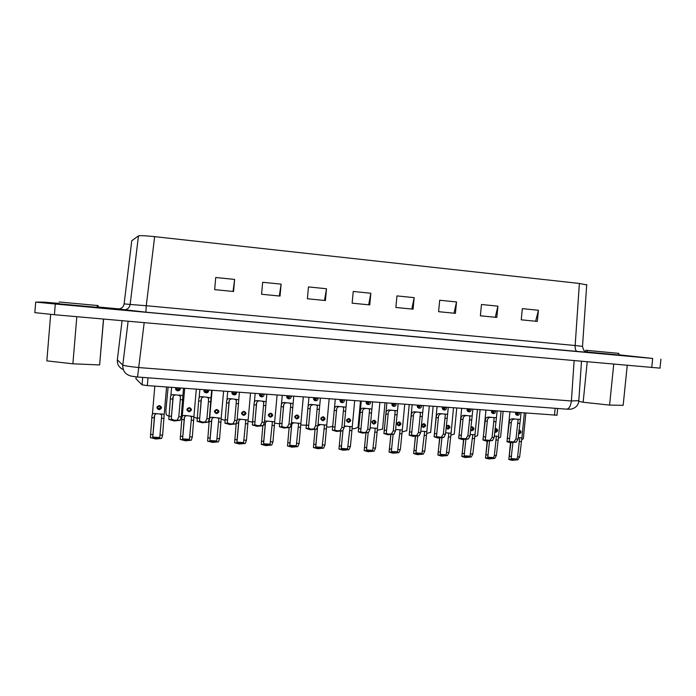 <?xml version="1.0" encoding="UTF-8"?>
<svg xmlns="http://www.w3.org/2000/svg" width="696" height="696" viewBox="0 0 696 696"><rect width="100%" height="100%" fill="white"/><g stroke="black" fill="none" stroke-linecap="round" stroke-linejoin="round"><path stroke-width="1.04" d="M98.127 305.57L59.203 301.994L98.127 305.57L97.971 307.406L59.047 303.848M62.353 302.29L95.03 305.283L62.353 302.29M618.692 354.96L585.519 351.863M585.466 351.837L585.754 350.271L618.857 353.368L585.754 350.253M589.764 350.662L616.169 353.116L589.764 350.662M574.13 360.711L571.399 400.983L578.811 400.635M117.354 359.71L122.078 320.699M123.296 369.559C119.068 367.627 117.085 364.391 117.337 359.832L122.792 365.069C124.236 365.748 129.543 366.583 138.721 367.549M98.005 306.971L119.225 308.911M584.884 351.463L585.623 351.524M618.709 354.786L652.665 358.457L55.297 304.013L35.696 302.099L43.744 302.116L59.082 303.421M660.008 368.132L54.418 314.714L34.835 312.635L35.696 302.116M587.842 352.385L145.934 312.182L118.172 308.981M582.517 346.382L575.166 345.512C574.974 348.913 575.644 350.906 577.175 351.489L577.245 351.506M586.711 284.942L579.377 283.446L575.166 345.512L146.247 305.718L145.925 312.182L585.997 352.228C584.405 351.767 583.248 349.81 582.517 346.347L586.737 284.525M579.377 283.446L154.651 236.649L146.247 305.718L130.152 304.448C129.43 307.928 127.246 309.772 123.61 309.998L123.14 309.972M538.426 310.268L537.321 321.404L521.234 319.821L522.331 308.641L538.426 310.268L535.633 321.239M497.927 306.162L496.831 317.42L480.379 315.801L481.475 304.491L497.927 306.162L495.282 317.263M456.524 301.951L455.428 313.339L438.602 311.686L439.698 300.246L456.524 301.951L454.027 313.209M414.172 297.653L413.076 309.172L395.867 307.475L396.955 295.904L414.172 297.653L411.841 309.05M370.837 293.251L369.759 304.909L352.141 303.178L353.229 291.467L370.837 293.251L368.68 304.805M326.494 288.753L325.415 300.541L307.388 298.767L308.467 286.917L326.494 288.753L324.519 300.454M281.106 284.142L280.036 296.078L261.574 294.26L262.653 282.272L281.106 284.142L279.314 296.009M234.63 279.427L233.56 291.502L214.664 289.64L215.725 277.504L234.63 279.427L233.038 291.45M154.651 236.649C145.447 235.692 140.053 235.439 138.469 235.874L131.77 240.729M103.591 319.064L99.632 364.939L72.889 363.808L46.841 360.867L50.669 314.375M76.812 316.689L72.889 363.808M103.495 319.055L99.632 364.939M613.733 364.217L609.583 405.089L583.152 402.245L587.207 361.868M583.152 402.245L578.759 401.322M627.226 365.417L623.164 405.333L609.583 405.089M135.955 378.824L142.062 384.836L147.343 385.593L556.974 415.207M189.39 407.595C192.2 409.135 192.079 410.527 189.025 411.771C186.128 410.118 186.25 408.726 189.39 407.595L189.521 408.16C191.096 409.361 190.93 410.335 189.025 411.11L188.781 411.066C187.146 409.77 187.32 408.787 189.286 408.126C187.198 409.387 187.033 410.37 188.781 411.066L188.886 410.91C190.269 410.666 190.73 409.892 190.278 408.587M188.659 415.877L193.906 416.608L192.322 436.966L191.261 440.22L185.432 440.794L180.238 439.428L181.76 419.558C181.647 416.634 182.57 415.26 184.518 415.451L188.659 415.877M244.009 411.319C246.715 412.832 246.593 414.207 243.644 415.434C240.799 413.807 240.92 412.432 244.009 411.319L244.079 411.867C245.61 413.032 245.453 414.007 243.617 414.781L243.4 414.746C241.756 413.476 241.921 412.51 243.878 411.841C241.808 413.111 241.651 414.085 243.4 414.746L243.374 414.581C244.861 414.224 245.253 413.38 244.548 412.058M237.162 419.523L239.163 419.07L248.115 420.062L246.454 440.255L245.279 443.456L239.415 444.022L234.622 442.778L236.161 423.768M297.149 414.938C299.75 416.434 299.628 417.783 296.774 419.001C293.99 417.4 294.112 416.043 297.149 414.938L297.157 415.477C298.645 416.617 298.497 417.574 296.722 418.357L296.54 418.331C294.895 417.087 295.052 416.13 296.983 415.46C294.947 416.713 294.8 417.67 296.54 418.331L296.4 418.157C297.897 417.731 298.245 416.861 297.427 415.555M291.476 422.559L300.881 423.446L299.123 443.465L297.845 446.615L291.946 447.163L287.509 445.988L289.11 427.701M348.87 418.47C351.376 419.932 351.254 421.271 348.496 422.472C345.764 420.889 345.886 419.558 348.87 418.47L348.827 418.992C350.262 420.097 350.123 421.045 348.409 421.828L348.252 421.811C346.617 420.593 346.756 419.644 348.679 418.975L348.835 418.992M344.268 426.022L352.263 426.761L350.401 446.58L349.018 449.686L343.102 450.216L338.961 449.077L340.675 431.303M399.226 421.898C401.635 423.342 401.514 424.664 398.851 425.848C396.163 424.29 396.294 422.977 399.226 421.898L399.147 422.411C400.531 423.499 400.391 424.43 398.738 425.221L398.599 425.195C396.972 424.003 397.111 423.072 399.008 422.394L399.147 422.411M395.624 429.475L402.305 430.006L400.339 449.625L398.86 452.67L392.918 453.192L389.064 452.087L390.891 434.722M446.275 426.074L448.267 425.247C450.59 426.665 450.469 427.962 447.893 429.145L446.092 427.996M445.631 432.825L451.069 433.19L448.99 452.583L447.415 455.584L441.455 456.098L437.871 455.01L439.811 437.993M495.047 428.658L496.057 428.501C498.293 429.902 498.162 431.181 495.683 432.346L494.717 432.042M494.325 436.07L498.597 436.296L496.396 455.462L494.734 458.429L488.757 458.925L485.521 458.09L487.478 441.142M168.119 387.115L165.848 410.875L166.214 414.746L168.858 416.304M221.319 419.253L224.973 420.332M274.737 423.151L279.575 423.777M326.72 426.796L328.869 427.153L332.766 426.335M377.328 430.259L382.643 429.023M426.631 433.556L430.78 432.207M474.681 436.697L477.569 435.67L477.7 434.269M521.539 439.655L523.331 438.767L523.444 437.619M207.634 389.995C207.939 391.282 207.443 392.022 206.138 392.213L204.981 389.803C204.433 391.108 204.763 391.909 205.972 392.187L207.521 389.986M208.574 390.065C208.774 391.831 207.965 392.77 206.138 392.875C204.302 392.5 203.632 391.457 204.145 389.743M205.772 397.077L211.01 397.86L209.365 418.766L208.243 422.133L202.249 422.759L197.064 421.306L198.638 400.922C198.534 397.86 199.543 396.442 201.649 396.668L205.772 397.077M263.079 394.04L261.635 396.224L260.495 393.849C259.965 395.137 260.295 395.928 261.496 396.207L262.87 394.023M264.019 394.11C264.21 395.85 263.427 396.772 261.67 396.885C259.869 396.52 259.216 395.485 259.721 393.788M261.296 401.026L266.124 401.653L264.393 422.385L263.149 425.691L257.12 426.3L252.352 424.978L254.014 404.802C253.953 401.783 255.023 400.391 257.215 400.618L261.296 401.026M316.993 397.973L315.601 400.13L314.479 397.79M317.933 398.042C318.115 399.756 317.359 400.67 315.662 400.783C313.896 400.418 313.261 399.4 313.748 397.729M315.288 404.863L319.742 405.368L317.907 425.9L316.55 429.154L310.494 429.754L306.057 428.475L307.858 408.569C307.841 405.603 308.963 404.228 311.243 404.463L315.288 404.863M369.437 401.792L368.088 403.932L366.992 401.618C366.583 402.967 366.905 403.741 367.984 403.915L367.531 403.741L369.054 401.766M370.385 401.862C370.55 403.558 369.82 404.463 368.184 404.576C366.453 404.219 365.826 403.21 366.314 401.566M367.81 408.604L371.916 408.996L369.976 429.319L368.515 432.52L362.433 433.103L358.301 431.859L360.25 412.241C360.267 409.309 361.45 407.96 363.79 408.195L367.81 408.604M420.471 405.516L419.175 407.621L418.096 405.342M421.419 405.585C421.585 407.256 420.871 408.152 419.296 408.265C417.591 407.908 416.982 406.925 417.461 405.298M418.922 412.232L422.716 412.545L420.654 432.651L419.096 435.8L412.989 436.366L409.152 435.157L411.232 415.808C411.284 412.919 412.519 411.597 414.929 411.841L418.922 412.232M470.157 409.144L468.904 411.223L467.842 408.97M471.105 409.213C471.253 410.858 470.574 411.736 469.052 411.849C467.381 411.51 466.781 410.536 467.251 408.926M468.669 415.773L472.184 416.017L470 435.887L468.347 438.993L462.222 439.55L458.664 438.367L460.865 419.279C460.961 416.434 462.24 415.138 464.719 415.381L468.669 415.773M518.537 412.667L517.328 414.729L516.284 412.502M519.486 412.737C519.634 414.364 518.972 415.234 517.502 415.347C515.858 415.007 515.266 414.05 515.736 412.467M517.119 419.218L520.373 419.41L518.059 439.046L516.319 442.099L510.185 442.647L506.984 441.76L509.211 422.663C509.333 419.862 510.664 418.583 513.196 418.827L517.119 419.218M494.508 410.918L493.273 412.989L492.22 410.753M495.456 410.988C495.604 412.624 494.926 413.502 493.429 413.615C491.776 413.267 491.185 412.302 491.646 410.71M493.055 417.504L496.439 417.722L494.186 437.48L492.49 440.559L486.356 441.107L482.937 439.942L485.199 420.984C485.303 418.157 486.608 416.869 489.114 417.113L493.055 417.504M445.483 407.343L444.205 409.439L443.135 407.169M446.432 407.412C446.588 409.074 445.892 409.953 444.335 410.066C442.656 409.718 442.047 408.743 442.517 407.125M443.961 414.016L447.615 414.294L445.492 434.278L443.883 437.41L437.775 437.967L434.078 436.775L436.218 417.556C436.288 414.694 437.549 413.38 439.994 413.624L443.961 414.016M395.128 403.671L393.805 405.785L392.718 403.489C392.309 404.837 392.631 405.603 393.701 405.777L393.214 405.594L394.702 403.637M396.076 403.741C396.241 405.42 395.519 406.316 393.919 406.429C392.196 406.072 391.578 405.081 392.057 403.445M393.536 410.431L397.486 410.779L395.485 430.998L393.971 434.173L387.881 434.748L383.896 433.521L385.915 414.033C385.949 411.127 387.159 409.796 389.534 410.031L393.536 410.431M343.398 399.895L342.023 402.044L340.918 399.713C340.501 401.079 340.822 401.853 341.91 402.027L341.501 401.853L343.05 399.869M344.337 399.965C344.511 401.67 343.772 402.584 342.11 402.688C340.353 402.332 339.726 401.322 340.214 399.661M341.727 406.751L346.008 407.195L344.12 427.622L342.71 430.85L336.647 431.442L332.357 430.18L334.237 410.414C334.237 407.465 335.385 406.107 337.699 406.342L341.727 406.751M290.223 396.015L288.805 398.19L287.674 395.833C287.144 397.12 287.474 397.903 288.675 398.173L289.962 395.998M291.163 396.085C291.354 397.816 290.58 398.738 288.857 398.843C287.065 398.477 286.421 397.459 286.926 395.78M288.483 402.958L293.112 403.515L291.337 424.151L290.032 427.431L283.994 428.04L279.4 426.744L281.123 406.699C281.08 403.706 282.185 402.323 284.412 402.549L288.483 402.958M235.553 392.031C235.848 393.31 235.361 394.04 234.082 394.232L233.926 394.214C232.725 393.945 232.394 393.153 232.925 391.839L233.917 394.214M236.492 392.1C236.684 393.858 235.892 394.789 234.1 394.893C232.281 394.519 231.62 393.484 232.125 391.778M233.734 399.069L238.754 399.765L237.075 420.584L235.892 423.925L229.88 424.543L224.904 423.159L226.522 402.871C226.435 399.835 227.479 398.434 229.628 398.651L233.734 399.069M179.316 387.924C179.629 389.229 179.124 389.969 177.793 390.16L176.619 387.733C176.071 389.029 176.41 389.838 177.611 390.134L179.255 387.924M180.255 387.994C180.455 389.777 179.638 390.726 177.776 390.83C175.923 390.456 175.244 389.395 175.766 387.672M177.41 395.058L181.343 395.224L182.865 395.937L181.264 416.921L180.203 420.314L174.235 420.95L168.823 419.427L170.363 398.939C170.233 395.859 171.207 394.423 173.278 394.649L177.41 395.058M498.258 438.202L500.589 437.227L500.711 435.966M450.808 435.148L454.253 434.095L454.41 432.52M402.14 431.929L406.864 430.624M352.193 428.553L353.864 428.797L358.109 427.405M300.907 425.004L306.336 425.239M248.211 421.245L252.457 422.133M194.019 417.156L197.107 418.392M518.938 430.128L519.494 430.102C521.687 431.485 521.556 432.764 519.112 433.921L518.572 433.808M518.198 437.654L521.913 437.819L519.651 456.88L517.946 459.821L511.96 460.308L508.846 459.508L510.864 442.673M470.835 427.274L472.314 426.883C474.594 428.292 474.472 429.589 471.94 430.754L470.557 430.137M470.139 434.461L474.985 434.748L472.845 454.036L471.227 457.011L465.259 457.516L461.805 456.445L463.797 439.585M423.907 423.586C426.274 425.012 426.152 426.326 423.533 427.509C420.871 425.961 421.002 424.656 423.907 423.586L423.803 424.09C425.169 425.16 425.03 426.091 423.412 426.874L423.272 426.857C421.654 425.674 421.785 424.751 423.681 424.073L423.803 424.09M420.793 431.163L426.848 431.607L424.821 451.112L423.298 454.14L417.339 454.653L413.624 453.557L415.512 436.375M374.213 420.193C376.675 421.654 376.545 422.977 373.839 424.168C371.133 422.603 371.255 421.28 374.213 420.193L374.152 420.715C375.562 421.811 375.422 422.75 373.743 423.533L373.595 423.516C371.96 422.307 372.099 421.376 374.013 420.697C372.125 421.837 371.986 422.776 373.587 423.516L373.3 423.333C374.761 422.863 375.066 421.993 374.213 420.723M370.115 427.762L377.45 428.397L375.535 448.111L374.1 451.191L368.175 451.713L364.173 450.59L365.948 433.025M323.179 416.713C325.737 418.2 325.615 419.54 322.814 420.749C320.047 419.157 320.177 417.809 323.179 416.713L323.17 417.243C324.632 418.366 324.484 419.323 322.744 420.106L322.57 420.079C320.926 418.853 321.074 417.905 323.005 417.226L323.17 417.243M318.055 424.282L326.746 425.117L324.936 445.031L323.605 448.154L317.698 448.702L313.409 447.545L315.062 429.528M270.761 413.146C273.415 414.651 273.293 416.008 270.387 417.226C267.577 415.616 267.699 414.25 270.761 413.146L270.796 413.685C272.301 414.833 272.153 415.799 270.353 416.582L270.152 416.547C268.508 415.295 268.665 414.337 270.613 413.659M264.524 420.915L274.676 421.759L272.962 441.873L271.736 445.048L265.855 445.605L261.261 444.413L262.81 425.804M216.882 409.465C219.649 410.997 219.527 412.38 216.517 413.615C213.655 411.98 213.776 410.596 216.882 409.465L216.987 410.031C218.535 411.205 218.379 412.18 216.508 412.954L216.282 412.919C214.638 411.64 214.803 410.666 216.769 409.996C214.69 411.275 214.525 412.25 216.282 412.919L216.317 412.763C217.77 412.45 218.187 411.632 217.587 410.309M216.16 417.696L221.189 418.34L219.571 438.619L218.457 441.847L212.602 442.421L207.617 441.116L209.174 421.341C209.087 418.435 210.044 417.078 212.028 417.269L216.16 417.696M159.419 405.55C162.29 407.108 162.168 408.509 159.053 409.753C156.121 408.091 156.243 406.69 159.419 405.55L159.593 406.125C161.185 407.343 161.011 408.326 159.079 409.091L158.81 409.048C157.183 407.734 157.357 406.751 159.332 406.09L159.593 406.125M158.697 413.902L162.69 414.016L164.169 414.72L162.629 435.157L161.629 438.436L155.817 439.028L150.388 437.575L151.876 417.617C151.745 414.668 152.633 413.285 154.538 413.476L158.697 413.902M190.121 415.956L191.531 417.087L189.451 439.306L182.561 438.898L184.17 419.714C183.996 417.235 184.875 415.904 186.806 415.73M244.566 419.558L245.784 420.523L243.6 442.569L236.892 442.169L238.563 423.255C238.432 420.793 239.354 419.479 241.347 419.331M297.531 423.064L298.584 423.89L296.287 445.745L289.762 445.353L291.502 426.691C291.398 424.255 292.372 422.968 294.425 422.829M349.087 426.474L349.992 427.179L347.582 448.833L341.223 448.45L342.963 430.737M344.198 426.735L346.086 426.239M399.286 429.789L400.052 430.398L397.529 451.834L391.343 451.469L393.101 434.4M395.615 429.623L396.389 429.562M448.267 425.247L448.146 425.743C449.486 426.813 449.355 427.736 447.763 428.519L447.632 428.501C446.014 427.327 446.145 426.404 448.033 425.735C448.885 426.979 448.598 427.831 447.197 428.31L447.128 428.301M448.172 433.025L448.833 433.547L446.188 454.766L440.159 454.401L441.951 437.81M496.057 428.501L495.9 428.997C497.188 430.032 497.057 430.946 495.517 431.729L495.395 431.711M495.813 436.175L496.37 436.618L494.351 455.341L493.612 457.62L487.739 457.272L489.558 441.055M205.024 391.639L205.799 392.031M206.816 397.146L208.591 398.356L208.426 401.609L206.929 418.609L205.346 421.941L202.562 422.089L199.474 420.967L201.092 401.096C200.9 398.364 201.962 396.981 204.267 396.955M260.774 395.894L261.217 396.041M262.183 401.087L263.74 402.131L263.523 405.464L262.018 422.228L260.33 425.508L257.564 425.647L254.719 424.664L256.398 404.968C256.25 402.262 257.355 400.905 259.721 400.896M314.879 399.887L316.689 397.947M316.019 404.915L317.393 405.82L315.601 425.743L313.809 428.971L311.051 429.11L308.432 428.24L310.181 408.735C310.077 406.055 311.234 404.724 313.644 404.733M368.393 408.639L369.602 409.422L367.732 429.171L365.844 432.346L363.103 432.477L360.685 431.711L362.503 412.397C362.442 409.744 363.643 408.43 366.105 408.456M418.574 407.438L420.001 405.481M419.357 412.267L420.419 412.945L418.47 432.503L416.495 435.635L411.536 435.078L413.424 415.964C413.407 413.337 414.651 412.041 417.156 412.084M469.609 409.1L468.321 411.04M468.965 415.79L469.896 416.391L467.869 435.748L465.815 438.828L461.03 438.341L463.005 419.436C463.031 416.834 464.31 415.555 466.859 415.616M517.92 412.624L516.745 414.538M517.276 419.227L518.102 419.749L515.988 438.915L513.857 441.943L509.237 441.516L511.29 422.811C511.351 420.236 512.682 418.983 515.266 419.062M493.925 410.875L492.698 412.798M493.281 417.522L494.151 418.079L492.081 437.34L489.993 440.394L485.295 439.942L487.304 421.132C487.348 418.54 488.653 417.287 491.219 417.348M443.622 409.248L444.97 407.308M444.326 414.042L445.318 414.677L443.335 434.139L441.316 437.245L436.453 436.723L438.384 417.704C438.384 415.094 439.646 413.815 442.178 413.868M394.049 410.466L395.18 411.197L393.266 430.85L391.343 434L388.612 434.13L386.28 433.408L388.133 414.19C388.098 411.553 389.316 410.249 391.805 410.283M342.389 406.786L343.676 407.63L341.84 427.475L340.005 430.676L337.255 430.807L334.741 429.989L336.516 410.579C336.438 407.917 337.612 406.586 340.057 406.603M289.292 403.01L290.754 403.985L290.502 407.351L288.997 423.995L287.257 427.257L284.49 427.387L281.758 426.465L283.472 406.864C283.35 404.176 284.481 402.827 286.874 402.827M233.117 393.814L233.856 394.066L235.387 392.022M234.7 399.13L236.362 400.252L236.17 403.55L234.665 420.428L233.03 423.742L230.254 423.881L227.287 422.829L228.94 403.045C228.766 400.33 229.854 398.956 232.186 398.939M176.497 389.342L177.489 389.978M178.541 395.137L180.429 396.442L180.281 399.635L178.794 416.756L177.271 420.123L174.478 420.271L171.26 419.07L172.843 399.113C172.634 396.372 173.669 394.98 175.949 394.945M519.251 430.58L519.32 430.589C520.582 431.616 520.451 432.52 518.946 433.303L518.633 433.225M519.173 437.714L519.695 438.132L517.624 456.759L516.876 459.021L511.073 458.673L512.909 442.63M472.097 427.37L472.175 427.379C473.489 428.431 473.358 429.354 471.792 430.137L470.635 429.336M472.149 434.608L472.758 435.096L470.052 456.202L464.102 455.845L465.902 439.454M470.766 427.944L472.062 427.37C472.854 428.597 472.567 429.449 471.201 429.919M423.89 431.416L424.603 431.981L422.02 453.313L415.912 452.948L417.678 436.131M374.352 428.144L375.188 428.797L372.717 450.347L366.444 449.964L368.193 432.616M370.089 428.11L371.403 427.918M323.483 424.777L324.458 425.543L322.1 447.293L315.662 446.91L317.454 428.197M317.898 425.978L320.43 424.551M271.231 421.324L272.362 422.22L270.118 444.17L263.506 443.77L265.211 424.986C265.089 422.533 266.046 421.237 268.064 421.089M217.526 417.774L218.84 418.818L216.708 440.951L209.914 440.542L211.558 421.498C211.401 419.027 212.306 417.704 214.264 417.539M160.245 413.981L161.768 415.207L159.749 437.523L152.755 437.105L154.321 417.774C154.138 415.277 154.99 413.937 156.878 413.755M182.561 438.898L189.451 439.306M187.755 410.283L188.642 410.875M236.892 442.169L243.6 442.569M289.762 445.353L296.287 445.745M348.948 419.018C349.801 420.297 349.488 421.167 348 421.628L347.669 421.558M341.223 448.45L347.582 448.833M399.086 422.368C400.009 423.62 399.739 424.499 398.251 425.012L398.06 424.986M391.343 451.469L397.529 451.834M440.168 454.358L446.188 454.766M495.735 428.98C496.518 430.189 496.239 431.041 494.899 431.52M487.757 457.176L493.612 457.62M519.12 430.572L518.65 433.051M511.099 458.568L516.876 459.021M464.119 455.776L470.052 456.202M423.76 424.082C424.603 425.334 424.308 426.196 422.89 426.665L422.759 426.657M415.912 452.913L422.02 453.313M366.444 449.964L372.717 450.347M323.353 417.296C324.197 418.592 323.866 419.462 322.37 419.905L321.952 419.801M315.662 446.91L322.1 447.293M271.153 413.807C271.927 415.129 271.57 415.982 270.065 416.382L269.43 416.182M263.506 443.77L270.118 444.17M209.914 440.542L216.708 440.951M215.377 412.337L216.091 412.728M160.524 406.795L158.984 408.9L157.67 407.943M152.755 437.105L159.749 437.523M587.372 350.436L587.207 352.054M144.185 322.657L137.556 377.023L131.387 376.162C125.506 374.709 122.644 371.012 122.792 365.069L128.116 321.23M138.721 367.558L571.399 400.983C570.616 406.307 568.971 409.03 566.474 409.144L137.582 377.023M652.665 358.457L651.734 367.584M55.297 304.013L54.418 314.714M621.911 355.299L585.623 351.924M101.764 307.745L55.175 303.5M138.469 235.874L130.152 304.448L124.123 303.874C123.453 307.084 121.435 308.789 118.076 308.998L117.641 308.972M131.788 240.59L124.123 303.874M135.955 378.885L136.12 376.901M142.062 384.836L142.697 377.406M148.013 377.806L147.343 385.593M554.468 415.286L555.164 408.291M206.138 392.213L206.138 392.875M261.635 396.224L261.67 396.885M315.601 400.13L315.662 400.783M368.088 403.932L368.184 404.567M419.175 407.621L419.296 408.256M468.904 411.223L469.052 411.849M517.328 414.729L517.502 415.347M493.273 412.989L493.429 413.615M444.205 409.439L444.335 410.066M393.805 405.785L393.919 406.429M342.023 402.044L342.11 402.688M288.805 398.19L288.857 398.843M234.082 394.232L234.1 394.893M177.793 390.16L177.776 390.83M189.025 411.11L189.025 411.771M191.383 420.184L193.775 420.34M181.76 419.558L184.17 419.714M189.921 436.818L192.322 436.966M182.717 436.383L180.308 436.235M180.351 439.559L191.261 440.22M243.617 414.781L243.644 415.434M245.584 423.707L247.915 423.864M236.614 423.125L238.563 423.255M244.122 440.116L246.454 440.255M237.101 439.689L234.761 439.55M234.665 442.821L245.279 443.456M296.722 418.357L296.774 419.001M298.332 427.144L300.602 427.292M290.824 426.648L291.502 426.691M296.853 443.326L299.123 443.465M290.023 442.908L287.744 442.769M287.509 445.988L297.845 446.615M348.409 421.828L348.496 422.472M349.67 430.476L351.889 430.624M348.191 446.449L350.401 446.58M341.545 446.04L339.326 445.91M338.961 449.077L349.018 449.686M398.738 425.221L398.851 425.848M399.678 433.73L401.827 433.869M398.19 449.486L400.339 449.625M391.709 449.094L389.551 448.963M389.064 452.087L398.86 452.67M447.154 428.327L447.632 428.501C446.058 427.779 446.188 426.857 448.041 425.735L448.154 425.743M447.763 428.519L447.893 429.145M448.381 436.897L450.486 437.036M446.893 452.452L448.99 452.583M440.577 452.069L438.471 451.939M437.871 455.01L447.415 455.584M495.517 431.729L495.683 432.346M495.848 439.985L497.892 440.124M494.351 455.341L496.396 455.462M488.2 454.967L486.147 454.845M485.434 457.864L494.734 458.429M208.426 401.609L210.862 401.775M198.638 400.922L201.092 401.096M206.929 418.609L209.365 418.766M205.346 421.941L208.243 422.133M200.065 421.602L197.151 421.411M199.595 418.122L197.142 417.965M263.523 405.464L265.898 405.629M254.014 404.802L256.398 404.968M262.018 422.228L264.393 422.385M260.33 425.508L263.149 425.691M255.188 425.178L252.361 424.995M254.893 421.759L252.509 421.602M317.115 409.213L319.421 409.379M307.858 408.569L310.181 408.735M315.601 425.743L317.907 425.9M313.809 428.971L316.55 429.154M308.815 428.649L306.057 428.475M308.667 425.291L306.344 425.134M369.254 412.867L371.499 413.024M360.25 412.241L362.503 412.397M367.732 429.171L369.976 429.319M365.844 432.346L368.515 432.52M360.98 432.033L358.301 431.859M360.98 428.727L358.727 428.579M420.001 416.417L422.185 416.573M411.232 415.808L413.424 415.964M418.47 432.503L420.654 432.651M416.495 435.635L419.096 435.8M411.762 435.322L409.152 435.157M411.901 432.077L409.7 431.929M469.408 419.879L471.531 420.027M460.865 419.279L463.005 419.436M467.869 435.748L470 435.887M465.815 438.828L468.347 438.993M461.204 438.532L458.664 438.367M461.474 435.331L459.334 435.191M517.528 423.246L519.599 423.394M509.211 422.663L511.29 422.811M515.988 438.915L518.059 439.046M513.857 441.943L516.319 442.099M509.359 441.655L506.888 441.49M509.75 438.497L507.671 438.367M493.621 421.576L495.726 421.724M485.199 420.984L487.304 421.132M492.081 437.34L494.186 437.48M489.993 440.394L492.49 440.559M485.443 440.098L482.937 439.942M485.773 436.923L483.659 436.784M444.866 418.165L447.023 418.313M436.218 417.556L438.384 417.704M443.335 434.139L445.492 434.278M441.316 437.245L443.883 437.41M436.644 436.94L434.078 436.775M436.853 433.712L434.687 433.573M394.797 414.659L397.007 414.807M385.915 414.033L388.133 414.19M393.266 430.85L395.485 430.998M391.343 434L393.971 434.173M386.541 433.686L383.896 433.521M386.611 430.415L384.383 430.267M343.363 411.058L345.634 411.214M334.237 410.414L336.516 410.579M341.84 427.475L344.12 427.622M340.005 430.676L342.71 430.85M335.072 430.354L332.357 430.18M335.002 427.022L332.714 426.874M290.502 407.351L292.842 407.517M281.123 406.699L283.472 406.864M288.997 423.995L291.337 424.151M287.257 427.257L290.032 427.431M282.185 426.926L279.4 426.744M281.967 423.533L279.618 423.385M236.17 403.55L238.571 403.715M226.522 402.871L228.94 403.045M234.665 420.428L237.075 420.584M233.03 423.742L235.892 423.925M227.818 423.403L224.947 423.212M227.435 419.958L225.017 419.792M180.281 399.635L182.761 399.808M170.363 398.939L172.843 399.113M178.794 416.756L181.264 416.921M177.271 420.123L180.203 420.314M171.912 419.775L168.954 419.584M171.355 416.269L168.876 416.104M519.494 430.102L518.885 430.606M518.946 433.303L519.112 433.921M519.129 441.499L521.147 441.629M517.624 456.759L519.651 456.88M511.56 456.385L509.533 456.263M508.759 459.264L517.946 459.821M472.314 426.883L472.175 427.379M471.792 430.137L471.94 430.754M472.271 438.454L474.341 438.584M470.774 453.905L472.845 454.036M464.545 453.522L462.466 453.4M461.805 456.445L471.227 457.011M423.412 426.874L423.533 427.509M424.186 435.322L426.317 435.461M422.698 450.982L424.821 451.112M416.304 450.59L414.172 450.46M413.624 453.557L423.298 454.14M373.743 423.533L373.839 424.168M374.84 432.12L377.023 432.26M373.352 447.98L375.535 448.111M366.792 447.58L364.6 447.45M364.173 450.59L374.1 451.191M322.744 420.106L322.814 420.749M324.171 428.823L326.415 428.971M322.692 444.901L324.936 445.031M315.958 444.483L313.705 444.353M313.409 447.545L323.605 448.154M270.353 416.582L270.387 417.226M272.136 425.439L274.433 425.587M263.906 424.899L265.211 424.986M270.666 441.734L272.962 441.873M263.74 441.308L261.435 441.168M261.27 444.413L271.736 445.048M216.508 412.954L216.517 413.615M218.666 421.959L221.032 422.115M209.174 421.341L211.558 421.498M217.204 438.48L219.571 438.619M210.096 438.045L207.721 437.906M207.695 441.203L218.457 441.847M159.079 409.091L159.053 409.753M161.646 418.252L164.073 418.409M151.876 417.617L154.321 417.774M160.193 435.009L162.629 435.157M152.876 434.565L150.432 434.417M150.562 437.775L161.629 438.436M97.309 305.518L97.153 307.362M618.857 353.368L618.692 354.986M578.794 400.948L581.491 361.363M660.93 359.18L659.999 368.219M578.785 401.035C578.298 405.411 575.609 408.134 570.72 409.204L566.805 409.161M145.925 312.182L123.61 309.998L118.755 308.972M556.965 415.329L557.644 408.482M193.906 416.608L196.307 389.168M182.221 416.6L184.692 388.325M248.115 420.062L250.525 393.118M300.881 423.446L303.291 396.972M352.263 426.761L354.682 400.722M402.305 430.006L404.733 404.367M389.308 450.495L390.795 434.73M451.069 433.19L453.505 407.926M438.08 453.983L439.611 438.001M498.597 436.296L501.033 411.388M485.608 457.194L487.174 441.142M382.539 429.241L385.001 402.932M430.65 432.494L433.138 406.438M477.569 435.67L480.075 409.866M523.331 438.767L525.854 413.207M211.01 397.86L211.671 390.291M199.108 397.964L199.856 389.429M266.124 401.653L266.785 394.31M254.371 402.401L255.171 393.457M315.114 399.948L315.471 400.113C314.279 399.852 313.957 399.078 314.488 397.79M319.742 405.368L320.395 398.216M308.076 406.986L308.946 397.381M371.916 408.996L372.569 402.027M358.623 429.441L361.25 401.2M418.583 407.447L419.079 407.612C418.018 407.447 417.696 406.69 418.122 405.342M422.716 412.545L423.368 405.725M409.405 433.695L412.136 404.907M468.408 411.092L468.817 411.214C467.642 410.744 467.329 410.005 467.877 408.978M472.184 416.017L472.836 409.335M458.882 437.41L461.665 408.517M516.91 414.625L517.25 414.72C516.18 414.512 515.875 413.781 516.328 412.51M520.373 419.41L521.026 412.85M507.062 440.881L509.898 412.041M492.82 412.867L493.194 412.98C492.02 412.493 491.707 411.754 492.263 410.753M496.439 417.722L497.083 411.101M483.128 439.176L485.938 410.292M443.665 409.283L444.109 409.422C443.039 409.213 442.726 408.465 443.161 407.169M447.615 414.294L448.259 407.543M434.304 435.592L437.071 406.725M397.486 410.779L398.138 403.889M384.175 431.677L386.863 403.062M346.008 407.195L346.66 400.13M334.341 409.509L335.281 399.304M293.112 403.515L293.773 396.276M281.419 404.654L282.245 395.432M238.754 399.765L239.415 392.309M226.94 400.174L227.714 391.457M182.865 395.937L183.535 388.238M170.877 395.746L171.599 387.368M500.589 437.227L503.104 411.545M454.253 434.095L456.75 408.16M406.742 430.876L409.222 404.698M358.014 427.57L360.476 401.14M521.913 437.819L524.349 413.093M508.924 458.734L510.499 442.665M474.985 434.748L477.421 409.674M461.996 455.61L463.545 439.585M426.848 431.607L429.275 406.16M413.85 452.278L415.364 436.383M377.45 428.397L379.868 402.558M364.452 448.563L365.905 433.034M326.746 425.117L329.156 398.86M274.676 421.759L277.086 395.058M221.189 418.34L223.599 391.161M209.6 418.618L212.089 390.317M164.169 414.72L166.57 387.002M152.381 414.442L154.816 386.141M347.843 421.611L348.252 421.811C346.625 421.054 346.773 420.114 348.687 418.975M398.112 424.995L398.599 425.204C396.998 424.473 397.138 423.542 399.017 422.402M471.236 429.963L470.635 429.319M470.757 427.996L472.079 427.37M422.75 426.657L423.272 426.857C421.68 426.126 421.82 425.204 423.69 424.082M322.204 419.879L322.57 420.079C320.934 419.357 321.082 418.409 323.014 417.226M269.874 416.356L270.152 416.547C268.404 415.886 268.56 414.929 270.613 413.668L270.796 413.685M158.723 408.856L158.81 409.048C157.061 408.378 157.244 407.395 159.34 406.09M184.501 417.356L182.622 438.871M238.832 421.315L236.979 442.125M291.668 425.334L289.858 445.292M341.519 446.284L341.327 448.372M440.307 453.714L440.246 454.305M201.422 398.738L199.474 420.967M256.65 403.088L254.719 424.664M310.329 407.525L308.432 428.24M360.893 429.449L360.685 431.711M411.684 433.486L411.536 435.078M461.152 437.131L461.03 438.341M509.333 440.559L509.237 441.516M485.399 438.863L485.295 439.942M436.583 435.339L436.453 436.723M386.454 431.546L386.28 433.408M336.594 409.918L334.741 429.989M283.681 405.281L281.758 426.465M229.236 400.913L227.287 422.829M173.208 396.555L171.26 419.07M416.077 452.052L415.999 452.852M366.679 448.485L366.548 449.886M317.48 428.118L315.767 446.841M265.437 423.316L263.601 443.717M211.854 419.331L209.983 440.507M154.677 415.216L152.798 437.088"/></g></svg>
